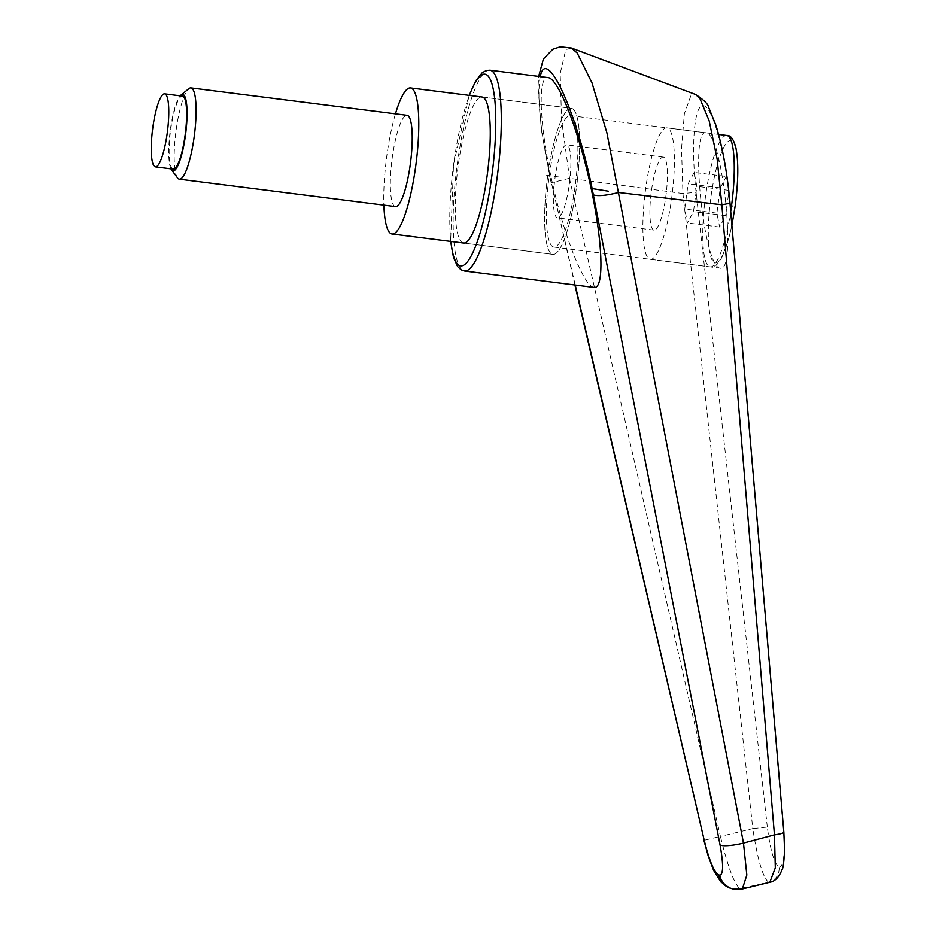 <?xml version="1.0" encoding="UTF-8"?>
<svg xmlns="http://www.w3.org/2000/svg" width="936" height="936" viewBox="0 0 936 936"><rect width="100%" height="100%" fill="white"/><g stroke="black" fill="none" stroke-linecap="round" stroke-linejoin="round"><path stroke-width="0.7" stroke-dasharray="4.68 3.51" d="M553.375 246.987A66.245 13.502 97.2 0 1 548.87 178.612A66.245 13.502 97.2 0 1 570.469 115.643A66.245 13.502 97.2 0 1 570.89 115.736A66.245 13.502 97.2 0 1 575.394 184.111A66.245 13.502 97.2 0 1 553.796 247.081A66.245 13.502 97.2 0 1 553.375 246.987M706.505 132.935L706.095 132.842C689.434 127.436 703.626 266.655 719.889 268.106L720.299 268.199C736.971 273.604 722.767 134.386 706.505 132.935M463.039 242.951A73.605 14.999 97.2 0 1 458.043 166.982A73.605 14.999 97.2 0 1 482.028 97.005L571.393 108.342A73.605 14.999 97.2 0 1 571.861 108.436A73.605 14.999 97.2 0 1 576.868 184.415A73.605 14.999 97.2 0 1 552.872 254.381A73.605 14.999 97.2 0 1 552.404 254.288A73.605 14.999 97.2 0 1 547.396 178.308A73.605 14.999 97.2 0 1 571.393 108.342A73.605 14.999 97.2 0 1 571.861 108.436A73.605 14.999 97.2 0 1 576.868 184.415A73.605 14.999 97.2 0 1 552.872 254.381A73.605 14.999 97.2 0 1 552.404 254.288A73.605 14.999 97.2 0 1 547.396 178.308A73.605 14.999 97.2 0 1 571.393 108.342L482.028 97.005M682.941 193.53L569.416 178.331L720.439 836.386A18433.291 7804.742 164.4 0 0 752.79 828.582L682.941 193.53L681.525 148.789L684.356 113.771L690.885 95.683L695.483 94.442M571.311 47.993L565.765 49.666L560.184 73.581L561.565 119.714L569.556 178.32M594.091 287.434L593.471 287.305C582.941 284.626 563.332 233.871 551.374 178.378C539.288 122.85 537.732 75.874 548.04 77.559M729.612 887.96L730.934 888.381A18.404 18.006 106.1 0 0 739.908 888.638L742.529 888.943M734.105 889.2A18.404 18.006 106.1 0 0 741.125 888.989A23143.981 2291.808 -12.1 0 0 768.257 882.355A23143.981 2291.808 -12.1 0 0 739.908 888.638C734.245 884.122 727.763 866.713 720.439 836.386L703.93 840.329M559.377 177.044L545.641 175.149L550.005 176.413C540.084 129.109 536.831 95.823 540.259 76.576M569.416 178.331L551.421 182.742L550.005 176.413M574.915 285L551.421 182.742L575.219 285.035M769.802 882.262L768.257 882.355M768.596 882.274C762.828 877.594 757.563 859.693 752.79 828.582L767.321 827.038C770.351 850.473 774.306 863.893 779.185 867.298C779.325 874.961 775.804 879.957 768.596 882.274M729.928 202.316L729.647 201.989C725.482 154.136 713.103 108.014 703.813 105.733C694.453 102.621 690.745 144.097 696.08 192.289L682.987 193.53M779.185 867.298C783.666 866.596 785.117 854.743 783.561 831.741A13.806 2.024 175.1 0 1 783.841 832.057M395.46 113.853A73.605 14.999 -82.8 0 0 383.877 205.124M667.391 127.975A66.245 13.502 -82.8 0 0 666.97 127.881A66.245 13.502 -82.8 0 0 645.372 190.85A66.245 13.502 -82.8 0 0 649.876 259.237A66.245 13.502 -82.8 0 0 650.309 259.319A66.245 13.502 -82.8 0 0 671.896 196.349A66.245 13.502 -82.8 0 0 667.391 127.975M653.773 230.057A36.796 7.5 97.2 0 1 651.269 192.079A36.796 7.5 97.2 0 1 663.273 157.096A36.796 7.5 97.2 0 1 663.507 157.143A36.796 7.5 97.2 0 1 666.011 195.133A36.796 7.5 97.2 0 1 654.007 230.116A36.796 7.5 97.2 0 1 653.773 230.057M566.994 144.904A36.796 7.5 -82.8 0 0 566.76 144.858A36.796 7.5 -82.8 0 0 554.767 179.841A36.796 7.5 -82.8 0 0 557.271 217.819A36.796 7.5 -82.8 0 0 557.505 217.877A36.796 7.5 -82.8 0 0 569.497 182.883A36.796 7.5 -82.8 0 0 566.994 144.904M395.495 206.599A46.004 9.372 97.2 0 1 395.203 206.54A46.004 9.372 97.2 0 1 392.079 159.061A46.004 9.372 97.2 0 1 407.078 115.327M173.265 169.147A36.796 7.5 97.2 0 1 173.031 169.088A36.796 7.5 97.2 0 1 170.528 131.11A36.796 7.5 97.2 0 1 182.52 96.127M177.547 177.945A46.004 9.372 97.2 0 1 175.839 132.374A46.004 9.372 97.2 0 1 188.873 88.674M170.949 168.854A38.528 7.851 97.2 0 1 170.095 131.648A38.528 7.851 97.2 0 1 180.215 95.835M726.348 176.494L720.287 187.867L716.917 213.127L719.608 227.027L725.669 215.654L729.039 190.394L726.348 176.494L694.173 172.423L696.864 186.311L693.494 211.571L687.433 222.944L684.742 209.044L688.124 183.784L694.173 172.423M729.039 190.394L696.864 186.311M720.287 187.867L688.124 183.784M716.917 213.127L684.742 209.044M719.608 227.027L687.433 222.944M725.669 215.654L693.494 211.571M696.08 192.289L696.466 195.682L694.266 195.051M730.197 205.429L729.647 201.989M489.973 70.2A101.205 20.627 -82.8 0 0 457.189 164.806A101.205 20.627 -82.8 0 0 463.858 270.867A101.205 20.627 -82.8 0 0 464.513 270.995M450.86 241.441A96.607 19.691 97.2 0 1 453.632 164.502A96.607 19.691 97.2 0 1 469.381 95.402M696.466 195.682L767.321 827.038M783.561 831.741L729.94 205.358M726.839 135.474A66.245 13.502 -82.8 0 0 705.381 197.402A66.245 13.502 -82.8 0 0 709.757 266.83A66.245 13.502 -82.8 0 0 710.178 266.912A66.245 13.502 -82.8 0 0 730.712 211.396M735.193 205.288A61.647 12.566 -82.8 0 0 731.121 140.692A61.647 12.566 -82.8 0 0 710.763 198.233A61.647 12.566 -82.8 0 0 714.823 262.829A61.647 12.566 -82.8 0 0 735.193 205.288M570.469 115.643L706.095 132.842M469.158 95.378L453.539 164.455L450.637 241.418M551.117 182.777L541.336 129.905L538.071 86.557L538.656 76.366M463.519 243.044L552.872 254.381L463.519 243.044M553.796 247.081L720.299 268.199M718.602 134.433L666.97 127.881M663.273 157.096L566.76 144.858M654.007 230.116L557.505 217.877M731.905 225.342L728.454 239.674L721.738 257.786L717.245 264.174L714.063 266.351L710.178 266.912L650.309 259.319"/><path stroke-width="1.4" d="M383.877 205.124A73.605 14.999 -82.8 0 0 391.552 233.883A73.605 14.999 -82.8 0 0 392.032 233.988A73.605 14.999 -82.8 0 0 416.017 164.011A73.605 14.999 -82.8 0 0 411.021 88.042A73.605 14.999 -82.8 0 0 410.553 87.949L482.028 97.005A73.605 14.999 97.2 0 1 482.508 97.11A73.605 14.999 97.2 0 1 487.504 173.078A73.605 14.999 97.2 0 1 463.519 243.044A73.605 14.999 97.2 0 1 463.039 242.951M540.259 76.576C546.156 45.419 576.319 110.565 592.125 188.581L720.041 844.857C723.551 864.548 723.434 874.657 719.667 875.183A18.404 18.006 106.1 0 0 732.151 888.744A18.404 18.006 106.1 0 0 732.186 888.755A18.404 18.006 106.1 0 0 734.105 889.2M719.667 875.183L718.45 874.832A18.404 18.006 106.1 0 0 730.934 888.393A18.404 18.006 106.1 0 0 730.969 888.404L732.186 888.755M548.671 77.688C559.201 80.367 578.811 131.122 590.756 186.615C602.854 242.143 604.41 289.119 594.091 287.434L464.513 270.995A101.205 20.627 -82.8 0 0 497.285 176.389A101.205 20.627 -82.8 0 0 490.616 70.329A101.205 20.627 -82.8 0 0 489.973 70.2L548.671 77.688M718.45 874.832C713.957 871.919 709.207 860.406 704.223 840.282L575.219 285.035M618.649 192.512L721.832 204.773L774.446 834.842L775.3 867.871L769.802 882.262L742.353 888.978L746.823 875.066L743.476 843.043L606.902 132.818L591.962 82.766L577.173 52.978L571.311 47.993L560.184 46.8L552.778 49.269L543.406 58.933L538.656 76.366M593.412 194.875C597.87 196.349 606.247 195.565 618.52 192.524M783.841 832.057A13.806 2.024 175.1 0 1 783.853 832.092A13.806 2.024 175.1 0 1 774.446 834.842A18433.291 10683.937 177.1 0 1 743.476 843.043A18.404 3.522 -11.1 0 1 720.041 844.857M769.802 882.262L769.802 882.262C775.008 881.443 779.162 877.09 782.262 869.193C783.221 868 783.982 861.611 784.567 850.028L783.841 832.092L729.928 202.328M729.928 202.316C727.202 172.645 722.569 147.081 716.04 125.599L708.763 107.605C708.318 104.282 703.895 99.895 695.483 94.442L699.789 98.268L709.207 120.943L717.14 159.085L721.832 204.773M721.878 204.773C728.021 203.791 730.606 202.866 729.647 201.989M410.553 87.949A73.605 14.999 -82.8 0 0 395.46 113.853M180.215 95.835A38.528 7.851 97.2 0 1 181.011 95.039A38.528 7.851 97.2 0 1 182.988 94.454A38.528 7.851 97.2 0 1 185.527 134.843A38.528 7.851 97.2 0 1 172.797 170.808A38.528 7.851 97.2 0 1 171.522 169.814A38.528 7.851 97.2 0 1 170.949 168.854M181.011 95.039L188.873 88.674A46.004 9.372 97.2 0 1 190.932 87.914A46.004 9.372 97.2 0 1 191.225 87.972A46.004 9.372 97.2 0 1 194.36 135.463A46.004 9.372 97.2 0 1 179.361 179.185A46.004 9.372 97.2 0 1 179.069 179.127A46.004 9.372 97.2 0 1 177.547 177.945L171.522 169.814M190.932 87.914L407.078 115.327A46.004 9.372 97.2 0 1 407.371 115.385A46.004 9.372 97.2 0 1 410.495 162.876A46.004 9.372 97.2 0 1 395.495 206.599L179.361 179.185M164.888 93.904A36.796 7.5 -82.8 0 0 164.654 93.857A36.796 7.5 -82.8 0 0 152.65 128.84A36.796 7.5 -82.8 0 0 155.154 166.83A36.796 7.5 -82.8 0 0 155.388 166.877A36.796 7.5 -82.8 0 0 167.392 131.894A36.796 7.5 -82.8 0 0 164.888 93.904M164.654 93.857L182.52 96.127A36.796 7.5 97.2 0 1 182.754 96.174A36.796 7.5 97.2 0 1 185.258 134.152A36.796 7.5 97.2 0 1 173.265 169.147L155.388 166.877M592.125 188.581L608.306 191.19M732.139 205.99L730.197 205.429M469.381 95.402A96.607 19.691 97.2 0 1 492.207 84.766A96.607 19.691 97.2 0 1 491.915 175.559A96.607 19.691 97.2 0 1 460.009 265.742A96.607 19.691 97.2 0 1 450.86 241.441M704.223 840.282L574.915 285M730.712 211.396A66.245 13.502 -82.8 0 0 731.636 204.984A66.245 13.502 -82.8 0 0 727.26 135.568A66.245 13.502 -82.8 0 0 726.839 135.474L718.602 134.433M450.637 241.418L453.504 257.505L457.587 266.561L461.132 269.837L464.513 270.995M469.158 95.378L475.816 80.73L482.215 72.727L486.381 70.481L489.973 70.2M729.612 887.96L720.837 881.934L713.653 870.457L708.412 856.697L703.919 840.329M742.377 888.978L732.151 888.732M695.483 94.442L571.311 47.982M731.905 225.342L735.275 205.335C738.434 180.613 738.609 161.296 735.813 147.397C733.543 139.101 730.548 135.123 726.839 135.474M392.032 233.988L463.519 243.044"/></g></svg>

